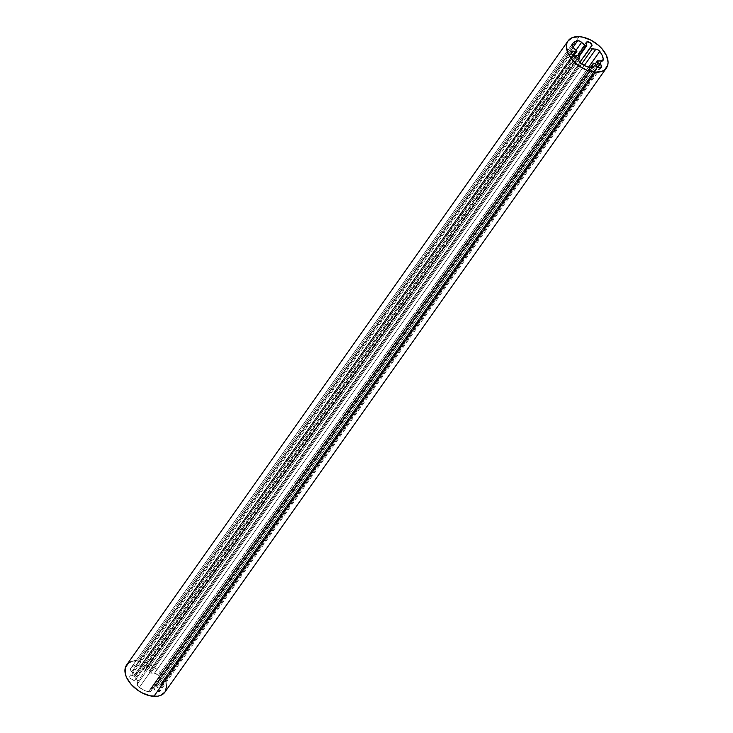 <?xml version="1.0" encoding="UTF-8"?>
<svg xmlns="http://www.w3.org/2000/svg" width="733" height="733" viewBox="0 0 733 733"><rect width="100%" height="100%" fill="white"/><g stroke="black" fill="none" stroke-linecap="round" stroke-linejoin="round"><path stroke-width="0.55" stroke-dasharray="3.67 2.75" d="M158.218 691.989L599.704 67.83L158.218 691.989L155.625 690.898L154.104 688.699A3.381 2.034 35.3 0 0 158.218 691.989A3.381 2.034 35.3 0 0 159.812 691.375A3.381 2.034 35.3 0 0 156.752 687.032L158.777 688.205L159.959 689.964L159.739 691.476L158.218 691.989M595.581 64.55L154.104 688.699L152.84 687.426L151.758 687.536L150.916 691.192L149.129 691.897L590.606 67.748L149.129 691.897A3.757 2.263 -144.7 0 1 148.368 691.778A3.757 2.263 35.3 0 0 149.129 691.897A3.757 2.263 35.3 0 0 150.897 691.228A3.757 2.263 35.3 0 0 151.135 690.633L591.907 67.5L151.135 690.633L151.63 687.801L590.248 67.711L151.63 687.801A1.411 0.852 35.3 0 1 151.722 687.581A1.411 0.852 35.3 0 1 153.014 687.499A1.411 0.852 35.3 0 1 154.104 688.699L595.581 64.55M589.854 67.628L148.368 691.778L143.75 690.083L138.409 686.674L137.364 684.879L137.822 681.223L137.318 680.132L136.054 679.555L133.873 680.371L575.359 56.221L133.873 680.371L130.593 678.639L129.924 675.89A3.381 2.034 35.3 0 0 130.575 678.621A3.381 2.034 35.3 0 0 133.873 680.371A3.381 2.034 35.3 0 0 135.44 679.803L576.926 55.644L135.44 679.803A1.411 0.852 35.3 0 1 136.915 679.839A1.411 0.852 35.3 0 1 137.822 681.223L137.328 684.045L578.813 59.895L137.328 684.045A3.757 2.263 35.3 0 0 139.307 687.453L580.783 63.304L139.307 687.453A18.215 10.977 35.3 0 0 148.368 691.778L589.854 67.628M131.537 675.249L571.383 53.408L131.537 675.249A3.381 2.034 35.3 0 0 129.943 675.863L131.537 675.249L133.727 676.046A3.381 2.034 35.3 0 0 131.537 675.249M572.867 55.213L133.727 676.046L134.643 676.376A1.411 0.852 35.3 0 0 135.303 676.119A1.411 0.852 35.3 0 0 134.909 674.836L576.395 50.678L134.909 674.836L131.005 670.924L130.639 668.432L132.865 666.196L137.098 664.95L139.197 665.766L144.548 670.136A1.411 0.852 35.3 0 0 145.216 669.889A1.411 0.852 35.3 0 0 145.079 668.899L586.565 44.75L145.079 668.899L144.603 666.819L145.482 666.031L147.021 666.04L149.459 667.479L150.512 669.641L149.019 671.401L149.871 672.784L155.433 673.508L157.897 675.084L160.655 679.445L161.617 684.439L160.28 685.172L155.515 685.181L155.607 686.18L156.752 687.032L596.176 65.787L156.752 687.032A1.411 0.852 35.3 0 1 155.478 685.218A1.411 0.852 35.3 0 1 156.147 684.961L159.803 685.181L601.289 61.022L159.803 685.181A3.757 2.263 35.3 0 0 161.581 684.503A3.757 2.263 35.3 0 0 161.819 683.312L602.022 60.976L161.819 683.312A18.215 10.977 35.3 0 0 158.273 675.514A3.757 2.263 35.3 0 0 154.397 673.306L584.329 65.475L154.397 673.306L150.732 673.086L581.645 63.89L150.732 673.086A1.411 0.852 35.3 0 1 149.367 672.363A1.411 0.852 35.3 0 1 149.101 671.208A1.411 0.852 35.3 0 1 149.45 670.988A3.381 2.034 35.3 0 0 150.274 670.448A3.381 2.034 35.3 0 0 148.689 666.828A3.381 2.034 35.3 0 0 144.758 666.544A3.381 2.034 35.3 0 0 145.079 668.899L145.161 669.953L578.896 56.075L144.548 670.136A1.411 0.852 35.3 0 1 143.311 669.55L140.14 666.508L576.001 50.302L140.14 666.508A3.757 2.263 35.3 0 0 136.146 664.968L572.977 47.388L136.146 664.968A18.215 10.977 35.3 0 0 130.886 668.056A18.215 10.977 35.3 0 0 130.639 668.432L572.116 44.282L130.639 668.432A3.757 2.263 35.3 0 0 131.738 671.795L573.224 47.636L131.738 671.795L135.138 675.102L135.312 676.11L573.655 55.717L134.643 676.376A1.411 0.852 35.3 0 1 133.727 676.046L572.867 55.213M165.062 691.943L164.934 692.117A23.474 14.147 35.3 0 0 160.518 672.958A23.474 14.147 35.3 0 0 137.657 660.8L579.143 36.65L137.657 660.8A23.474 14.147 35.3 0 0 126.589 665.023M166.593 686.418L164.952 679.702L160.39 672.812L157.219 669.641L149.688 664.419L145.62 662.586L136.036 660.772M134.066 660.928L130.932 661.725M588.526 67.244L158.273 675.514L588.526 67.244M590.926 46.83L149.45 670.988L590.926 46.83M577.705 55.424L143.311 669.55L577.705 55.424M579.299 57.064L137.822 681.223L579.299 57.064M597.633 60.812L156.147 684.961L597.633 60.812M571.428 51.704L129.943 675.863M135.303 676.119L576.789 51.97M145.216 669.889L579.143 56.414M579.757 62.369L149.101 671.208M150.274 670.448L591.76 46.289M144.758 666.544L586.235 42.386M130.886 668.056L572.372 43.907M592.383 67.07L150.897 691.228M588.086 70.67L151.722 687.581M601.298 67.225L159.812 691.375M596.964 61.059L155.478 685.218M161.581 684.503L603.057 60.353"/><path stroke-width="1.1" d="M590.587 47.059A1.411 0.852 -144.7 0 0 590.853 48.204A1.411 0.852 -144.7 0 0 592.218 48.937L581.645 63.89L592.218 48.937L595.883 49.148L584.329 65.475L595.883 49.148A3.757 2.263 -144.7 0 1 599.759 51.365A18.215 10.977 -144.7 0 1 603.305 59.153L602.022 60.976L603.305 59.153A3.757 2.263 -144.7 0 1 603.057 60.353A3.757 2.263 -144.7 0 1 601.289 61.022L597.633 60.812A1.411 0.852 -144.7 0 0 596.964 61.059A1.411 0.852 -144.7 0 0 598.238 62.873L596.176 65.787L598.238 62.873A3.381 2.034 -144.7 0 1 601.298 67.225A3.381 2.034 -144.7 0 1 599.704 67.83A3.381 2.034 -144.7 0 1 595.581 64.55L598.394 67.509L601.225 67.317L601.005 64.907L597.404 62.387L596.873 61.297L602.874 60.564L603.305 59.153L602.141 55.296L599.759 51.365L597.981 49.826L590.963 48.323L590.505 47.251L591.998 45.492L590.202 42.697L586.968 41.873L586.088 42.67L586.565 44.75A1.411 0.852 -144.7 0 1 586.693 45.73A1.411 0.852 -144.7 0 1 586.034 45.987L578.896 56.075L586.034 45.987L580.17 41.314L578.09 40.773L575.872 41.295L573.087 43.045L571.905 44.997L572.83 47.214L576.395 50.678A1.411 0.852 -144.7 0 1 576.789 51.97A1.411 0.852 -144.7 0 1 576.129 52.226L573.655 55.717L576.129 52.226L575.213 51.887L572.867 55.213L575.213 51.887L573.023 51.099A3.381 2.034 -144.7 0 1 575.213 51.887A1.411 0.852 -144.7 0 0 576.129 52.226L576.88 51.75L576.624 50.944L573.224 47.636A3.757 2.263 -144.7 0 1 572.116 44.282A18.215 10.977 -144.7 0 1 572.372 43.907A18.215 10.977 -144.7 0 1 577.631 40.81A3.757 2.263 -144.7 0 1 581.626 42.349L584.797 45.391L577.705 55.424L584.797 45.391A1.411 0.852 -144.7 0 0 586.034 45.987L586.748 45.638L586.565 44.75A3.381 2.034 -144.7 0 1 586.235 42.386A3.381 2.034 -144.7 0 1 590.175 42.679A3.381 2.034 -144.7 0 1 591.76 46.289A3.381 2.034 -144.7 0 1 590.926 46.83A1.411 0.852 -144.7 0 0 590.587 47.059L579.757 62.369M593.208 63.432A1.411 0.852 -144.7 0 0 593.116 63.652L590.248 67.711L593.116 63.652L591.907 67.5L592.621 66.483A3.757 2.263 -144.7 0 1 592.383 67.07A3.757 2.263 -144.7 0 1 590.606 67.748A3.757 2.263 -144.7 0 1 589.854 67.628A3.757 2.263 35.3 0 0 590.606 67.748L592.401 67.042L593.244 63.377L594.326 63.276L595.581 64.55A1.411 0.852 -144.7 0 0 594.5 63.35A1.411 0.852 -144.7 0 0 593.208 63.432L588.086 70.67M571.383 53.408L573.023 51.099L571.383 53.408M575.359 56.221A3.381 2.034 -144.7 0 1 572.061 54.471A3.381 2.034 -144.7 0 1 571.428 51.704A3.381 2.034 -144.7 0 1 573.023 51.099L571.41 51.731L571.703 54.004L574.791 56.139L577.531 55.406L578.795 55.983L579.299 57.064L578.85 60.72L579.895 62.516L585.236 65.933L589.854 67.628A18.215 10.977 -144.7 0 1 580.783 63.304A3.757 2.263 -144.7 0 1 578.813 59.895L579.299 57.064A1.411 0.852 -144.7 0 0 578.401 55.681A1.411 0.852 -144.7 0 0 576.926 55.644A3.381 2.034 -144.7 0 1 575.359 56.221M595.343 72.2A23.474 14.147 -144.7 0 1 572.482 60.042A23.474 14.147 -144.7 0 1 568.075 40.865A23.474 14.147 -144.7 0 1 579.143 36.65L583.047 37.209L591.174 40.269L598.705 45.483L601.875 48.662L606.438 55.543L608.078 62.259L607.703 65.228L604.643 69.827L602.068 71.275L595.343 72.2L587.38 70.414L579.4 66.199L572.61 60.188L568.048 53.298L566.407 46.582L566.783 43.614L567.938 41.057L572.409 37.575L579.143 36.65A23.474 14.147 -144.7 0 1 602.004 48.799A23.474 14.147 -144.7 0 1 606.411 67.977A23.474 14.147 -144.7 0 1 595.343 72.2L153.857 696.35L595.343 72.2M568.075 40.865L126.589 665.023A23.474 14.147 35.3 0 0 130.996 684.201A23.474 14.147 35.3 0 0 153.857 696.35A23.474 14.147 35.3 0 0 164.925 692.135L606.411 67.977M130.932 661.725L128.357 663.173L125.297 667.772L125.352 674.003L126.562 677.457L131.125 684.338L137.914 690.349L141.826 692.731L149.953 695.791L157.448 696.231L160.591 695.425L165.062 691.943L166.593 686.418M136.036 660.772L134.066 660.928M599.759 51.365L588.526 67.244L599.759 51.365M576.001 50.302L581.626 42.349L576.001 50.302M572.977 47.388L577.631 40.81L572.977 47.388M579.143 56.414L586.693 45.739"/></g></svg>
